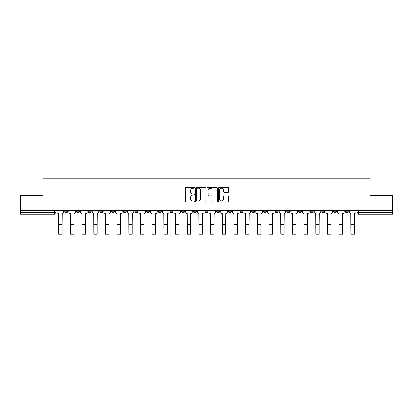 <?xml version="1.0" encoding="UTF-8"?>
<svg xmlns="http://www.w3.org/2000/svg" width="413" height="413" viewBox="0 0 413 413"><rect width="100%" height="100%" fill="white"/><g stroke="black" fill="none" stroke-linecap="round" stroke-linejoin="round"><path stroke-width="0.62" d="M194.513 187.77A0.516 0.516 0 0 0 194.002 187.254L186.186 187.254A0.733 0.733 0 0 0 185.452 187.992L185.452 201.224A0.733 0.733 0 0 0 186.186 201.962L194.002 201.962A0.516 0.516 0 0 0 194.513 201.446A0.516 0.516 0 0 0 194.002 200.93L192.99 200.93A2.354 2.354 0 0 1 190.636 198.581L190.636 197.476A2.354 2.354 0 0 1 192.99 195.122L194.002 195.122A0.516 0.516 0 0 0 194.513 194.606A0.516 0.516 0 0 0 194.002 194.095L192.99 194.095A2.354 2.354 0 0 1 190.636 191.74L190.636 190.636A2.354 2.354 0 0 1 192.99 188.287L194.002 188.287A0.516 0.516 0 0 0 194.513 187.77M345.232 210.413L345.232 211.239L348.226 211.239A1.497 1.497 0 0 1 346.729 212.736A1.497 1.497 0 0 1 345.232 211.239L345.232 210.413M310.173 211.239L310.173 210.413L310.173 211.239A1.497 1.497 0 0 0 311.67 212.736A1.497 1.497 0 0 1 310.173 211.239L313.173 211.239A1.497 1.497 0 0 1 311.67 212.736M298.491 211.239L298.491 210.413L298.491 211.239A1.497 1.497 0 0 0 299.988 212.736A1.497 1.497 0 0 1 298.491 211.239L301.485 211.239A1.497 1.497 0 0 1 299.988 212.736M263.432 210.413L263.432 211.239L266.426 211.239A1.497 1.497 0 0 1 264.929 212.736A1.497 1.497 0 0 1 263.432 211.239L263.432 210.413M251.744 210.413L251.744 211.239L254.744 211.239A1.497 1.497 0 0 1 253.241 212.736A1.497 1.497 0 0 1 251.744 211.239L251.744 210.413M193.315 210.413L193.315 211.239L196.314 211.239A1.497 1.497 0 0 1 194.812 212.736A1.497 1.497 0 0 1 193.315 211.239L193.315 210.413M169.944 210.413L169.944 211.239L172.939 211.239A1.497 1.497 0 0 1 171.441 212.736A1.497 1.497 0 0 1 169.944 211.239L169.944 210.413M158.256 210.413L158.256 211.239L161.256 211.239A1.497 1.497 0 0 1 159.759 212.736A1.497 1.497 0 0 1 158.256 211.239L158.256 210.413M146.574 210.413L146.574 211.239L149.568 211.239A1.497 1.497 0 0 1 148.071 212.736A1.497 1.497 0 0 1 146.574 211.239L146.574 210.413M134.886 210.413L134.886 211.239L137.885 211.239A1.497 1.497 0 0 1 136.383 212.736A1.497 1.497 0 0 1 134.886 211.239L134.886 210.413M123.203 210.413L123.203 211.239L126.197 211.239A1.497 1.497 0 0 1 124.7 212.736A1.497 1.497 0 0 1 123.203 211.239L123.203 210.413M111.515 211.239L111.515 210.413L111.515 211.239A1.497 1.497 0 0 0 113.012 212.736A1.497 1.497 0 0 1 111.515 211.239L114.509 211.239A1.497 1.497 0 0 1 113.012 212.736A1.497 1.497 0 0 0 114.509 211.239A1.497 1.497 0 0 1 113.012 212.736M99.827 211.239L99.827 210.413L99.827 211.239A1.497 1.497 0 0 0 101.33 212.736A1.497 1.497 0 0 1 99.827 211.239L102.827 211.239A1.497 1.497 0 0 1 101.33 212.736M88.145 211.239L88.145 210.413L88.145 211.239A1.497 1.497 0 0 0 89.642 212.736A1.497 1.497 0 0 1 88.145 211.239L91.139 211.239A1.497 1.497 0 0 1 89.642 212.736M227.986 192.437A0.733 0.733 0 0 0 228.725 191.704L228.725 187.992A0.733 0.733 0 0 0 227.986 187.254L219.313 187.254A0.733 0.733 0 0 0 218.575 187.992L218.575 201.224A0.733 0.733 0 0 0 219.313 201.962L227.986 201.962A0.733 0.733 0 0 0 228.725 201.224L228.725 196.743A0.733 0.733 0 0 0 227.986 196.005L224.274 196.005A0.733 0.733 0 0 0 223.541 196.743L223.541 198.963A1.967 1.967 0 0 1 221.575 200.93A1.967 1.967 0 0 1 219.608 198.963L219.608 190.254A1.967 1.967 0 0 1 221.575 188.287A1.967 1.967 0 0 1 223.541 190.254L223.541 191.704A0.733 0.733 0 0 0 224.274 192.437L227.986 192.437M20.65 210.413L20.65 195.509L42.973 195.509L42.973 178.803L370.027 178.803L370.027 195.509L392.35 195.509L392.35 210.413L20.65 210.413L20.65 212.736L56.08 212.736L56.08 210.413M205.855 187.992A0.733 0.733 0 0 0 205.122 187.254L196.443 187.254A0.733 0.733 0 0 0 195.71 187.992L195.71 201.224A0.733 0.733 0 0 0 196.443 201.962L205.122 201.962A0.733 0.733 0 0 0 205.855 201.224L205.855 187.992M207.878 187.254L216.557 187.254A0.733 0.733 0 0 1 217.29 187.992L217.29 201.224A0.733 0.733 0 0 1 216.557 201.962L212.84 201.962A0.733 0.733 0 0 1 212.106 201.224L212.106 195.86A0.733 0.733 0 0 0 211.373 195.122L208.906 195.122A0.733 0.733 0 0 0 208.173 195.86L208.173 201.446A0.516 0.516 0 0 1 207.656 201.962A0.516 0.516 0 0 1 207.145 201.446L207.145 187.992A0.733 0.733 0 0 1 207.878 187.254M356.92 210.413L356.92 212.736L392.35 212.736L392.35 214.233L358.417 214.233A1.497 1.497 0 0 1 356.92 212.736L356.92 210.413M392.35 210.413L392.35 212.736M54.583 210.413L54.583 214.233A1.497 1.497 0 0 0 56.08 212.736A1.497 1.497 0 0 1 54.583 214.233L20.65 214.233L20.65 212.736M348.226 210.413L348.226 211.239A1.497 1.497 0 0 1 346.729 212.736A1.497 1.497 0 0 0 348.226 211.239L348.226 210.413M336.543 210.413L336.543 211.239A1.497 1.497 0 0 1 335.046 212.736A1.497 1.497 0 0 1 333.544 211.239L336.543 211.239L336.543 210.413M333.544 210.413L333.544 211.239M324.855 210.413L324.855 211.239A1.497 1.497 0 0 1 323.358 212.736A1.497 1.497 0 0 1 321.861 211.239L324.855 211.239M321.861 210.413L321.861 211.239M313.173 210.413L313.173 211.239L313.173 210.413M301.485 210.413L301.485 211.239L301.485 210.413M289.797 210.413L289.797 211.239A1.497 1.497 0 0 1 288.3 212.736A1.497 1.497 0 0 1 286.803 211.239L289.797 211.239L289.797 210.413M286.803 210.413L286.803 211.239M278.114 210.413L278.114 211.239A1.497 1.497 0 0 1 276.617 212.736A1.497 1.497 0 0 1 275.115 211.239L278.114 211.239A1.497 1.497 0 0 1 276.617 212.736A1.497 1.497 0 0 0 278.114 211.239M275.115 210.413L275.115 211.239M266.426 210.413L266.426 211.239M254.744 210.413L254.744 211.239M243.056 210.413L243.056 211.239A1.497 1.497 0 0 1 241.559 212.736A1.497 1.497 0 0 1 240.061 211.239A1.497 1.497 0 0 0 241.559 212.736M240.061 210.413L240.061 211.239L243.056 211.239M231.368 210.413L231.368 211.239A1.497 1.497 0 0 1 229.871 212.736A1.497 1.497 0 0 1 228.374 211.239L231.368 211.239A1.497 1.497 0 0 1 229.871 212.736A1.497 1.497 0 0 0 231.368 211.239M228.374 210.413L228.374 211.239M219.685 210.413L219.685 211.239A1.497 1.497 0 0 1 218.188 212.736A1.497 1.497 0 0 1 216.686 211.239A1.497 1.497 0 0 0 218.188 212.736M216.686 210.413L216.686 211.239L219.685 211.239M207.997 210.413L207.997 211.239A1.497 1.497 0 0 1 206.5 212.736A1.497 1.497 0 0 1 205.003 211.239L207.997 211.239M205.003 210.413L205.003 211.239M196.314 210.413L196.314 211.239M184.626 210.413L184.626 211.239A1.497 1.497 0 0 1 183.129 212.736A1.497 1.497 0 0 1 181.632 211.239L184.626 211.239M181.632 210.413L181.632 211.239M172.939 210.413L172.939 211.239M161.256 210.413L161.256 211.239M149.568 210.413L149.568 211.239L149.568 210.413M137.885 210.413L137.885 211.239A1.497 1.497 0 0 1 136.383 212.736A1.497 1.497 0 0 0 137.885 211.239M126.197 210.413L126.197 211.239A1.497 1.497 0 0 1 124.7 212.736A1.497 1.497 0 0 0 126.197 211.239L126.197 210.413M114.509 210.413L114.509 211.239M102.827 210.413L102.827 211.239L102.827 210.413M91.139 210.413L91.139 211.239L91.139 210.413M76.457 210.413L76.457 211.239L79.456 211.239L79.456 210.413L79.456 211.239A1.497 1.497 0 0 1 77.954 212.736A1.497 1.497 0 0 1 76.457 211.239A1.497 1.497 0 0 0 77.954 212.736A1.497 1.497 0 0 0 79.456 211.239A1.497 1.497 0 0 1 77.954 212.736M64.774 210.413L64.774 211.239L67.768 211.239L67.768 210.413L67.768 211.239A1.497 1.497 0 0 1 66.271 212.736A1.497 1.497 0 0 1 64.774 211.239A1.497 1.497 0 0 0 66.271 212.736A1.497 1.497 0 0 0 67.768 211.239A1.497 1.497 0 0 1 66.271 212.736M197.254 188.287A0.516 0.516 0 0 0 196.738 188.798L196.738 200.419A0.516 0.516 0 0 0 197.254 200.93L198.317 200.93A2.354 2.354 0 0 0 200.672 198.581L200.672 190.636A2.354 2.354 0 0 0 198.317 188.287L197.254 188.287M212.106 190.29A1.967 1.967 0 0 0 210.14 188.323A1.967 1.967 0 0 0 208.173 190.29L208.173 193.356A0.733 0.733 0 0 0 208.906 194.095L211.373 194.095A0.733 0.733 0 0 0 212.106 193.356L212.106 190.29M57.092 210.413L57.092 211.988A1.497 1.497 0 0 0 58.589 213.485L58.703 234.197L62.151 234.197L62.151 224.233L58.703 224.233M63.762 210.413L63.762 211.988A1.497 1.497 0 0 1 62.26 213.485L62.151 224.233M68.78 210.413L68.78 211.988A1.497 1.497 0 0 0 70.277 213.485L70.391 234.197L73.834 234.197L73.834 224.233L70.391 224.233M75.445 210.413L75.445 211.988A1.497 1.497 0 0 1 73.948 213.485L73.834 224.233M80.463 210.413L80.463 211.988A1.497 1.497 0 0 0 81.965 213.485L82.073 234.197L85.522 234.197L85.522 224.233L82.073 224.233M87.133 210.413L87.133 211.988A1.497 1.497 0 0 1 85.636 213.485L85.522 224.233M92.151 210.413L92.151 211.988A1.497 1.497 0 0 0 93.648 213.485L93.761 234.197L97.21 234.197L97.21 224.233L93.761 224.233M98.815 210.413L98.815 211.988A1.497 1.497 0 0 1 97.318 213.485L97.21 224.233M103.839 210.413L103.839 211.988A1.497 1.497 0 0 0 105.336 213.485L105.449 234.197L108.893 234.197L108.893 224.233L105.449 224.233M110.503 210.413L110.503 211.988A1.497 1.497 0 0 1 109.006 213.485L108.893 224.233M115.521 210.413L115.521 211.988A1.497 1.497 0 0 0 117.018 213.485L117.132 234.197L120.581 234.197L120.581 224.233L117.132 224.233M122.191 210.413L122.191 211.988A1.497 1.497 0 0 1 120.689 213.485L120.581 224.233M127.209 210.413L127.209 211.988A1.497 1.497 0 0 0 128.706 213.485L128.82 234.197L132.263 234.197L132.263 224.233L128.82 224.233M133.874 210.413L133.874 211.988A1.497 1.497 0 0 1 132.377 213.485L132.263 224.233M138.892 210.413L138.892 211.988A1.497 1.497 0 0 0 140.394 213.485L140.503 234.197L143.951 234.197L143.951 224.233L140.503 224.233M145.562 210.413L145.562 211.988A1.497 1.497 0 0 1 144.065 213.485L143.951 224.233M150.58 210.413L150.58 211.988A1.497 1.497 0 0 0 152.077 213.485L152.191 234.197L155.639 234.197L155.639 224.233L152.191 224.233M157.245 210.413L157.245 211.988A1.497 1.497 0 0 1 155.747 213.485L155.639 224.233M162.268 210.413L162.268 211.988A1.497 1.497 0 0 0 163.765 213.485L163.878 234.197L167.322 234.197L167.322 224.233L163.878 224.233M168.932 210.413L168.932 211.988A1.497 1.497 0 0 1 167.435 213.485L167.322 224.233M173.95 210.413L173.95 211.988A1.497 1.497 0 0 0 175.448 213.485L175.561 234.197L179.01 234.197L179.01 224.233L175.561 224.233M180.62 210.413L180.62 211.988A1.497 1.497 0 0 1 179.118 213.485L179.01 224.233M185.638 210.413L185.638 211.988A1.497 1.497 0 0 0 187.135 213.485L187.249 234.197L190.692 234.197L190.692 224.233L187.249 224.233M192.303 210.413L192.303 211.988A1.497 1.497 0 0 1 190.806 213.485L190.692 224.233M197.321 210.413L197.321 211.988A1.497 1.497 0 0 0 198.823 213.485L198.932 234.197L202.38 234.197L202.38 224.233L198.932 224.233M203.991 210.413L203.991 211.988A1.497 1.497 0 0 1 202.494 213.485L202.38 224.233M209.009 210.413L209.009 211.988A1.497 1.497 0 0 0 210.506 213.485L210.62 234.197L214.068 234.197L214.068 224.233L210.62 224.233M215.679 210.413L215.679 211.988A1.497 1.497 0 0 1 214.177 213.485L214.068 224.233M220.697 210.413L220.697 211.988A1.497 1.497 0 0 0 222.194 213.485L222.308 234.197L225.751 234.197L225.751 224.233L222.308 224.233M227.362 210.413L227.362 211.988A1.497 1.497 0 0 1 225.865 213.485L225.751 224.233M232.38 210.413L232.38 211.988A1.497 1.497 0 0 0 233.882 213.485L233.99 234.197L237.439 234.197L237.439 224.233L233.99 224.233M239.05 210.413L239.05 211.988A1.497 1.497 0 0 1 237.552 213.485L237.439 224.233M244.068 210.413L244.068 211.988A1.497 1.497 0 0 0 245.565 213.485L245.678 234.197L249.122 234.197L249.122 224.233L245.678 224.233M250.732 210.413L250.732 211.988A1.497 1.497 0 0 1 249.235 213.485L249.122 224.233M255.755 210.413L255.755 211.988A1.497 1.497 0 0 0 257.253 213.485L257.361 234.197L260.81 234.197L260.81 224.233L257.361 224.233M262.42 210.413L262.42 211.988A1.497 1.497 0 0 1 260.923 213.485L260.81 224.233M267.438 210.413L267.438 211.988A1.497 1.497 0 0 0 268.935 213.485L269.049 234.197L272.497 234.197L272.497 224.233L269.049 224.233M274.108 210.413L274.108 211.988A1.497 1.497 0 0 1 272.606 213.485L272.497 224.233M279.126 210.413L279.126 211.988A1.497 1.497 0 0 0 280.623 213.485L280.737 234.197L284.18 234.197L284.18 224.233L280.737 224.233M285.791 210.413L285.791 211.988A1.497 1.497 0 0 1 284.294 213.485L284.18 224.233M290.809 210.413L290.809 211.988A1.497 1.497 0 0 0 292.311 213.485L292.419 234.197L295.868 234.197L295.868 224.233L292.419 224.233M297.479 210.413L297.479 211.988A1.497 1.497 0 0 1 295.982 213.485L295.868 224.233M302.497 210.413L302.497 211.988A1.497 1.497 0 0 0 303.994 213.485L304.107 234.197L307.551 234.197L307.551 224.233L304.107 224.233M309.161 210.413L309.161 211.988A1.497 1.497 0 0 1 307.664 213.485L307.551 224.233M314.185 210.413L314.185 211.988A1.497 1.497 0 0 0 315.682 213.485L315.79 234.197L319.239 234.197L319.239 224.233L315.79 224.233M320.849 210.413L320.849 211.988A1.497 1.497 0 0 1 319.352 213.485L319.239 224.233M325.867 210.413L325.867 211.988A1.497 1.497 0 0 0 327.364 213.485L327.478 234.197L330.927 234.197L330.927 224.233L327.478 224.233M332.537 210.413L332.537 211.988A1.497 1.497 0 0 1 331.035 213.485L330.927 224.233M337.555 210.413L337.555 211.988A1.497 1.497 0 0 0 339.052 213.485L339.166 234.197L342.609 234.197L342.609 224.233L339.166 224.233M344.22 210.413L344.22 211.988A1.497 1.497 0 0 1 342.723 213.485L342.609 224.233M349.238 210.413L349.238 211.988A1.497 1.497 0 0 0 350.74 213.485L350.849 234.197L354.297 234.197L354.297 224.233L350.849 224.233M355.908 210.413L355.908 211.988A1.497 1.497 0 0 1 354.411 213.485L354.297 224.233M358.417 210.413L358.417 214.233"/></g></svg>
